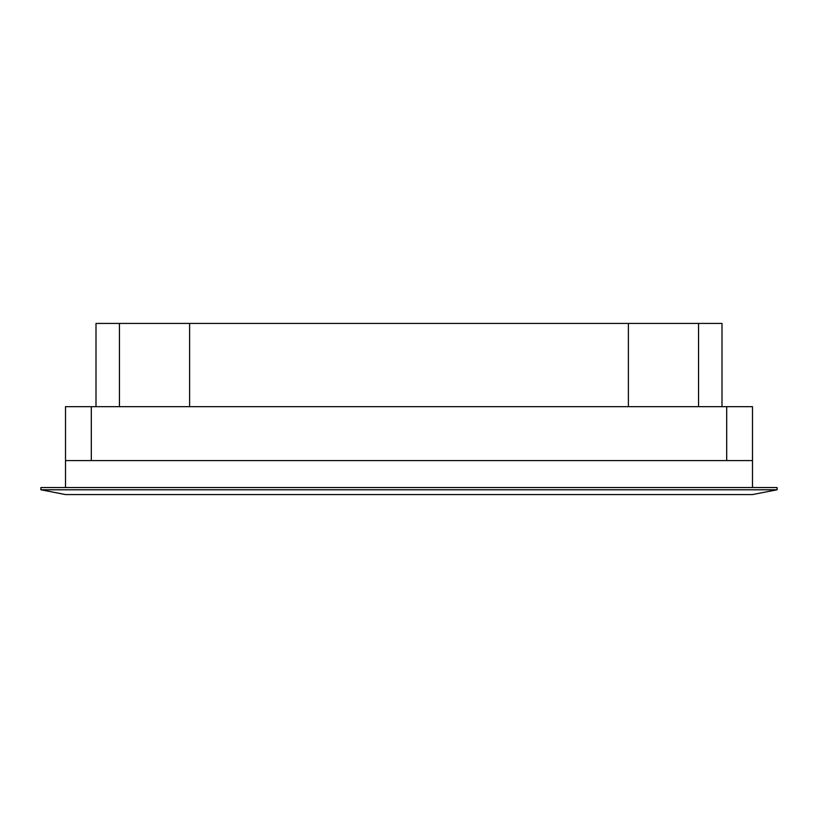 <?xml version="1.0" encoding="UTF-8"?>
<svg xmlns="http://www.w3.org/2000/svg" width="818" height="818" viewBox="0 0 818 818"><rect width="100%" height="100%" fill="white"/><g stroke="black" fill="none" stroke-linecap="round" stroke-linejoin="round"><path stroke-width="1.23" d="M726.691 406.658L752.478 406.658L752.478 460.585L65.522 460.585L65.522 406.658L726.691 406.658L726.691 460.585M119.448 406.658L119.448 323.427L698.552 323.427L698.552 406.658M721.997 406.658L721.997 323.427L698.552 323.427M752.478 487.548L752.478 460.585M65.522 487.548L65.522 460.585M96.003 406.658L96.003 323.427L119.448 323.427M40.9 487.548L40.9 489.788L777.1 489.788L752.478 494.573L777.1 489.788L777.1 487.548L40.9 487.548M40.9 489.788L65.522 494.573L752.478 494.573M628.398 406.658L628.398 323.427M189.602 406.658L189.602 323.427M91.309 460.585L91.309 406.658"/></g></svg>
